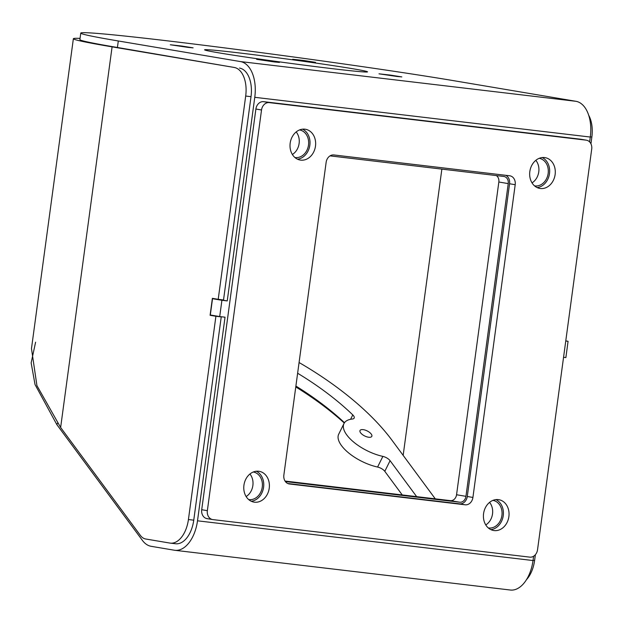 <?xml version="1.0" encoding="UTF-8"?>
<svg xmlns="http://www.w3.org/2000/svg" width="623" height="623" viewBox="0 0 623 623"><rect width="100%" height="100%" fill="white"/><g stroke="black" fill="none" stroke-linecap="round" stroke-linejoin="round"><path stroke-width="0.93" d="M73.374 38.712L31.477 348.584L36.928 385.606L60.633 427.495L140.385 535.414A19.726 11.416 -83.2 0 0 145.665 538.988L169.877 543.069A26.306 15.225 -83.2 0 0 170.305 543.131A26.306 15.225 -83.2 0 0 188.426 519.543L215.908 316.266L210.091 315.285L212.381 298.339L218.206 299.328L245.688 96.043A26.306 15.225 -83.2 0 0 234.186 67.448L112.093 46.857A213.736 4.968 -172.3 0 1 73.374 38.712A213.736 4.968 -172.3 0 1 80.056 38.385M218.206 299.328L223.525 299.959L251.014 96.674L245.688 96.043M590.931 143.812L591.85 137.044L590.308 136.858M234.186 67.448L117.42 47.488A207.155 4.813 -172.3 0 1 79.892 39.599L80.772 33.081A207.155 4.813 7.7 0 0 118.3 40.97L240.392 61.568L575.901 101.3L453.817 80.702A207.155 4.813 7.7 0 0 224.296 47.854A207.155 4.813 7.7 0 0 80.772 33.081M188.426 519.543L193.753 520.174L221.235 316.897L215.426 315.845M193.753 520.174A26.306 15.225 96.8 0 1 175.631 543.762L170.305 543.131M239.512 68.078A26.306 15.225 96.8 0 1 251.014 96.674M533.047 560.357L534.589 560.544L535.383 554.704M534.589 560.544A26.306 15.225 96.8 0 1 526.552 579.569M588.657 115.177A26.306 15.225 96.8 0 1 591.85 137.044M215.908 316.266L221.235 316.897M210.091 315.285L215.418 315.916M217.855 299.266L227.239 300.917L254.768 97.313A32.879 19.033 -83.2 0 0 240.392 61.568M219.709 316.57L210.317 314.989L212.521 298.697L221.913 300.286L219.709 316.57L225.035 317.2L197.507 520.812L533.023 560.544L533.607 556.238M589.623 141.912L590.285 137.044A32.879 19.033 96.8 0 0 575.901 101.3M533.023 560.544A32.879 19.033 96.8 0 1 510.369 590.028L174.861 550.296A32.879 19.033 -83.2 0 1 174.323 550.218L151.179 546.316A32.879 19.033 -83.2 0 1 142.379 540.367L56.841 424.606L35.028 384.531L31.15 362.866L35.604 342.198M534.55 185.872A13.979 11.393 99.6 0 0 548.162 173.428A13.979 11.393 99.6 0 0 539.199 158.312M488.3 527.93A13.979 11.393 99.6 0 0 501.912 515.486A13.979 11.393 99.6 0 0 492.949 500.37M248.647 499.553A13.979 11.393 99.6 0 0 262.26 487.108A13.979 11.393 99.6 0 0 253.296 471.993M294.897 157.494A13.979 11.393 99.6 0 0 308.51 145.05A13.979 11.393 99.6 0 0 299.546 129.934M285.389 481.571L459.743 502.216A6.573 5.358 99.6 0 0 465.949 496.336L508.236 183.598A6.573 5.358 99.6 0 0 504.007 176.48A6.573 5.358 99.6 0 0 503.789 176.449L330.05 155.875M565.777 340.89L568.075 341.279L565.879 357.571L563.558 357.298M568.075 341.279L565.762 341.007M221.913 300.286L227.239 300.917M535.819 160.329A13.979 11.393 -80.4 0 1 538.77 171.847A13.979 11.393 -80.4 0 1 532.019 182.866M489.577 502.387A13.979 11.393 -80.4 0 1 492.52 513.905A13.979 11.393 -80.4 0 1 485.769 524.924M249.924 474.002A13.979 11.393 -80.4 0 1 252.868 485.519A13.979 11.393 -80.4 0 1 246.124 496.539M296.166 131.944A13.979 11.393 -80.4 0 1 299.118 143.461A13.979 11.393 -80.4 0 1 292.366 154.481M496.313 175.561A6.573 5.358 -80.4 0 1 498.844 182.009L456.558 494.748A6.573 5.358 -80.4 0 1 450.351 500.635L285.038 481.057M212.521 298.697L217.848 299.328M333.017 68.756A82.205 1.908 7.7 0 0 367.523 71.855A82.205 1.908 7.7 0 0 286.315 58.944A82.205 1.908 7.7 0 0 204.593 49.824A82.205 1.908 7.7 0 0 248.452 57.464A82.205 1.908 7.7 0 0 333.017 68.756M188.278 47.418L193.107 47.846L181.737 46.04L170.297 44.763L188.278 47.418M274.603 61.981L279.439 62.417L268.069 60.602L256.621 59.333L274.603 61.981M396.991 76.473L401.819 76.909L390.45 75.103L379.01 73.826L396.991 76.473M310.659 61.911L315.495 62.347L304.125 60.54L292.685 59.263L310.659 61.911M174.861 550.296A32.879 19.033 -83.2 0 0 197.507 520.812M350.593 419.295L352.782 414.895A167.696 71.723 26.4 0 0 297.623 373.239M344.496 422.698A167.696 71.723 26.4 0 0 295.894 386.058M352.782 414.895A6.573 2.811 -153.6 0 1 354.152 418.095A6.573 2.811 -153.6 0 1 352.462 419.006A32.879 14.064 26.4 0 0 343.982 423.547A32.879 14.064 26.4 0 0 353.342 441.8A32.879 14.064 26.4 0 0 382.872 456.394A6.573 2.811 -153.6 0 1 390.084 460.677L384.796 471.331A6.573 2.811 26.4 0 0 377.585 467.048L382.872 456.394M416.662 496.64L390.084 460.677M435.298 498.852L392.077 440.368A190.716 81.566 26.4 0 0 299.071 362.524M343.982 423.547L338.702 434.2A32.879 14.064 26.4 0 0 348.062 452.454A32.879 14.064 26.4 0 0 377.585 467.048M402.248 494.935L384.796 471.331M344.27 423.033A172.633 73.833 26.4 0 0 295.769 386.938M508.882 516.592A15.622 12.733 99.6 0 0 498.828 499.693A15.622 12.733 99.6 0 0 483.674 512.978A15.622 12.733 99.6 0 0 493.634 530.5A15.622 12.733 99.6 0 0 508.882 516.592M315.479 146.156A15.622 12.733 99.6 0 0 305.426 129.257A15.622 12.733 99.6 0 0 290.271 142.542A15.622 12.733 99.6 0 0 300.231 160.056A15.622 12.733 99.6 0 0 315.479 146.156M207.35 510.673A8.224 6.697 99.6 0 0 212.638 519.566A8.224 6.697 99.6 0 0 212.902 519.605L529.776 557.133A8.224 6.697 99.6 0 0 537.532 549.774L591.71 149.084A8.224 6.697 99.6 0 0 586.422 140.191A8.224 6.697 99.6 0 0 586.157 140.152L269.284 102.624A8.224 6.697 99.6 0 0 261.528 109.975L207.35 510.673L201.712 509.723A8.224 6.697 99.6 0 0 207 518.616A8.224 6.697 99.6 0 0 207.272 518.655M555.124 174.541A15.622 12.733 99.6 0 0 545.078 157.642A15.622 12.733 99.6 0 0 529.924 170.92A15.622 12.733 99.6 0 0 539.884 188.442A15.622 12.733 99.6 0 0 555.124 174.541M269.229 488.214A15.622 12.733 99.6 0 0 259.176 471.315A15.622 12.733 99.6 0 0 244.029 484.601A15.622 12.733 99.6 0 0 253.982 502.115A15.622 12.733 99.6 0 0 269.229 488.214M509.645 175.772L333.897 154.956A8.224 6.697 99.6 0 0 326.141 162.315L283.862 475.053A8.224 6.697 99.6 0 0 289.15 483.946A8.224 6.697 99.6 0 0 289.415 483.985L465.163 504.801A8.224 6.697 99.6 0 0 472.919 497.442L515.198 184.704A8.224 6.697 99.6 0 0 509.91 175.811A8.224 6.697 99.6 0 0 509.645 175.772M251.233 501.25A15.622 12.733 99.6 0 0 263.591 487.264A15.622 12.733 99.6 0 0 256.294 471.229M490.885 529.628A15.622 12.733 99.6 0 0 503.244 515.642A15.622 12.733 99.6 0 0 495.947 499.615M537.127 187.578A15.622 12.733 99.6 0 0 549.494 173.591A15.622 12.733 99.6 0 0 542.197 157.557M297.483 159.192A15.622 12.733 99.6 0 0 309.841 145.206A15.622 12.733 99.6 0 0 302.544 129.171M581.049 139.287A8.224 6.697 99.6 0 0 580.784 139.241A8.224 6.697 99.6 0 0 580.519 139.202L263.646 101.674A8.224 6.697 99.6 0 0 255.889 109.025L201.712 509.723M287.725 483.503L459.525 503.843A8.224 6.697 99.6 0 0 467.281 496.492L509.567 183.754A8.224 6.697 99.6 0 0 505.697 175.304M366.293 430.516A6.573 2.811 26.4 0 0 360.024 430.516A6.573 2.811 26.4 0 0 364.665 435.952A6.573 2.811 26.4 0 0 371.806 436.357A6.573 2.811 26.4 0 0 366.293 430.516M403.159 455.358L441.863 169.113M60.633 427.495L112.093 46.857M254.768 97.313L590.285 137.044M117.42 47.488L118.3 40.97M57.534 423.212L56.841 424.606M498.844 182.009L508.236 183.598M456.558 494.748L465.949 496.336M450.351 500.635L459.743 502.216M586.157 140.152L580.519 139.202M269.284 102.624L263.646 101.674M261.528 109.975L255.889 109.025M515.198 184.704L509.567 183.754M289.415 483.985L288.885 483.892M465.163 504.801L459.525 503.843M472.919 497.442L467.281 496.492M212.638 519.566L207 518.616M586.422 140.191L580.784 139.241"/></g></svg>

